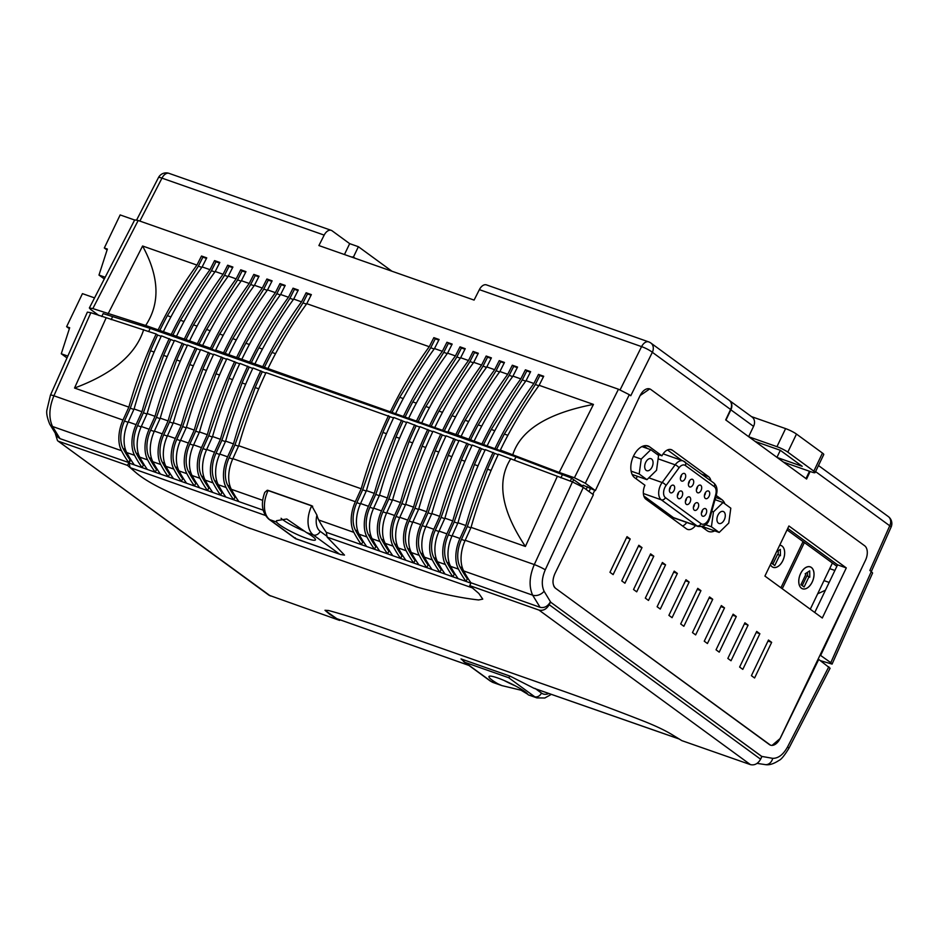 <?xml version="1.0" encoding="UTF-8"?>
<svg xmlns="http://www.w3.org/2000/svg" width="938" height="938" viewBox="0 0 938 938"><rect width="100%" height="100%" fill="white"/><g stroke="black" fill="none" stroke-linecap="round" stroke-linejoin="round"><path stroke-width="1.41" d="M254.456 285.304L259.04 276.241L253.811 274.4L255.265 275.455A14.469 8.7 109.4 0 0 255.218 275.549L250.669 284.519L219.68 334.057A279.149 167.996 109.4 0 0 211.918 349.299L217.147 351.14L215.705 350.085A282.045 169.743 109.4 0 1 254.456 285.304L262.312 288.06A282.045 169.743 109.4 0 0 223.549 352.84L215.705 350.085M253.811 274.4L249.227 283.464A282.045 169.743 109.4 0 0 210.475 348.244L145.671 325.474L92.839 308.579L89.356 307.992L90.634 309.446L99.018 315.567M211.918 349.299L210.475 348.244M478.087 353.743L473.092 351.433L478.321 353.274L473.737 362.338L481.581 365.093L486.165 356.03L487.608 357.085A14.469 8.7 109.4 0 0 487.561 357.179L483.023 366.148L452.034 415.686A279.149 167.996 109.4 0 0 444.272 430.929L223.549 352.84M481.581 365.093A282.045 169.743 109.4 0 0 442.818 429.874M444.272 430.929L449.501 432.77L448.059 431.715A282.045 169.743 109.4 0 1 486.81 366.934L494.654 369.689A282.045 169.743 109.4 0 0 455.903 434.47L448.059 431.715M486.165 356.03L491.395 357.87L486.81 366.934M206.454 258.407L202.901 257.164A14.469 8.7 109.4 0 1 202.948 257.082L201.506 256.015L206.735 257.856L202.151 266.92A282.045 169.743 109.4 0 0 163.388 331.7M202.901 257.164L198.364 266.146L167.374 315.672A279.149 167.996 109.4 0 0 159.601 330.915M201.506 256.015L196.921 265.079A282.045 169.743 109.4 0 0 158.159 329.859M530.392 372.116L525.397 369.818L530.627 371.659L526.042 380.722L533.886 383.478L538.471 374.414L539.925 375.47A14.469 8.7 109.4 0 0 539.878 375.552L535.34 384.533L504.339 434.071A279.149 167.996 109.4 0 0 496.577 449.314L455.903 434.47M533.886 383.478A282.045 169.743 109.4 0 0 495.135 448.258M496.577 449.314L501.807 451.155L500.364 450.099A282.045 169.743 109.4 0 1 539.127 385.319L593.449 404.407L559.224 472.435L574.419 477.77L618.447 389.223L138.179 220.489L92.839 308.579M538.471 374.414L543.712 376.255L539.127 385.319M245.686 272.196L242.133 270.953A14.469 8.7 109.4 0 1 242.18 270.859L240.738 269.804L245.967 271.645L241.383 280.708A282.045 169.743 109.4 0 0 202.631 345.489M242.133 270.953L237.595 279.923L206.606 329.461A279.149 167.996 109.4 0 0 198.844 344.703M240.738 269.804L236.153 278.867A282.045 169.743 109.4 0 0 197.39 343.648M271.844 281.388L268.291 280.134A14.469 8.7 109.4 0 1 268.338 280.052L266.896 278.996L272.126 280.837L267.541 289.901A282.045 169.743 109.4 0 0 228.778 354.681M268.291 280.134L263.754 289.115L232.765 338.653A279.149 167.996 109.4 0 0 224.991 353.896M266.896 278.996L262.312 288.06M474.534 352.5A14.469 8.7 109.4 0 0 474.487 352.582L469.95 361.564L438.949 411.102A279.149 167.996 109.4 0 0 431.187 426.344M473.092 351.433L468.496 360.509A282.045 169.743 109.4 0 0 429.745 425.277M473.737 362.338A282.045 169.743 109.4 0 0 434.974 427.118M219.527 263.003L215.986 261.761A14.469 8.7 109.4 0 1 216.021 261.667L214.579 260.612L219.809 262.452L215.224 271.516A282.045 169.743 109.4 0 0 176.473 336.296M215.986 261.761L211.437 270.73L180.448 320.268A279.149 167.996 109.4 0 0 172.686 335.511M214.579 260.612L209.995 269.675A282.045 169.743 109.4 0 0 171.244 334.456M526.839 370.873A14.469 8.7 109.4 0 0 526.804 370.967L522.255 379.937L491.266 429.475A279.149 167.996 109.4 0 0 483.504 444.718M525.397 369.818L520.813 378.882A282.045 169.743 109.4 0 0 482.062 443.662M526.042 380.722A282.045 169.743 109.4 0 0 487.291 445.503M451.928 344.551L446.934 342.253L452.163 344.082L447.578 353.145L455.422 355.912L460.007 346.849L461.449 347.904A14.469 8.7 109.4 0 0 461.414 347.986L456.865 356.968L425.875 406.506A279.149 167.996 109.4 0 0 418.114 421.748M455.422 355.912A282.045 169.743 109.4 0 0 416.671 420.693M460.007 346.849L465.236 348.678L460.652 357.741A282.045 169.743 109.4 0 0 421.901 422.522M504.234 362.936L499.239 360.626L504.468 362.467L499.884 371.53L507.739 374.285L512.324 365.222L513.766 366.277A14.469 8.7 109.4 0 0 513.719 366.371L509.182 375.341L478.192 424.879A279.149 167.996 109.4 0 0 470.419 440.121M507.739 374.285A282.045 169.743 109.4 0 0 468.977 439.066M512.324 365.222L517.553 367.063L512.969 376.126A282.045 169.743 109.4 0 0 474.206 440.907M448.376 343.308A14.469 8.7 109.4 0 0 448.329 343.39L443.791 352.371L412.802 401.91A279.149 167.996 109.4 0 0 405.028 417.152M446.934 342.253L442.349 351.316A282.045 169.743 109.4 0 0 403.586 416.097M447.578 353.145A282.045 169.743 109.4 0 0 408.816 417.926M500.693 361.681A14.469 8.7 109.4 0 0 500.646 361.775L496.096 370.745L465.107 420.283A279.149 167.996 109.4 0 0 457.345 435.525M499.239 360.626L494.654 369.689M499.884 371.53A282.045 169.743 109.4 0 0 461.133 436.311M232.612 267.6L229.06 266.357A14.469 8.7 109.4 0 1 229.107 266.263L227.664 265.208L232.894 267.049L228.309 276.112A282.045 169.743 109.4 0 0 189.546 340.893M229.06 266.357L224.522 275.326L193.521 324.865A279.149 167.996 109.4 0 0 185.759 340.107M227.664 265.208L223.068 274.271A282.045 169.743 109.4 0 0 184.317 339.052M311.076 295.165L307.523 293.922A14.469 8.7 109.4 0 1 307.57 293.84L306.128 292.773L311.357 294.614L306.773 303.678A282.045 169.743 109.4 0 0 268.01 368.458M307.523 293.922L302.986 302.904L271.997 352.442A279.149 167.996 109.4 0 0 264.235 367.684M306.128 292.773L301.544 301.848A282.045 169.743 109.4 0 0 262.781 366.617M298.003 290.581L294.45 289.326A14.469 8.7 109.4 0 1 294.497 289.244L293.043 288.189L298.284 290.018L293.7 299.081A282.045 169.743 109.4 0 0 254.937 363.862M294.45 289.326L289.912 298.307L258.911 347.846A279.149 167.996 109.4 0 0 251.15 363.088M293.043 288.189L288.458 297.252A282.045 169.743 109.4 0 0 249.707 362.033M284.918 285.984L281.377 284.73A14.469 8.7 109.4 0 1 281.412 284.648L279.97 283.593L285.199 285.422L280.614 294.497A282.045 169.743 109.4 0 0 241.863 359.266M281.377 284.73L276.827 293.711L245.838 343.249A279.149 167.996 109.4 0 0 238.076 358.492M279.97 283.593L275.385 292.656A282.045 169.743 109.4 0 0 236.634 357.437M306.773 303.678L429.264 346.72L433.848 337.657L435.302 338.712A14.469 8.7 109.4 0 0 435.255 338.794L430.718 347.775L399.717 397.313A279.149 167.996 109.4 0 0 391.955 412.556M429.264 346.72A282.045 169.743 109.4 0 0 390.513 411.501M433.848 337.657L439.09 339.497L434.493 348.561A282.045 169.743 109.4 0 0 395.742 413.341M344.445 254.538L349.675 243.646L332.099 230.807A8.677 5.218 109.4 0 0 331.266 230.361A8.677 5.218 109.4 0 0 324.185 235.11L318.897 245.557L474.089 300.09L479.377 289.643A8.677 5.218 -70.6 0 1 486.447 284.882L648.662 341.878A8.677 5.218 -70.6 0 0 641.58 346.626L479.377 289.643M820.422 660.657L832.076 664.104L830.787 662.662L871.308 571.547L869.866 570.492L889.74 525.784L815.591 471.591M820.07 655.064L830.787 662.662M823.974 580.61L829.157 582.428M817.666 593.801L825.405 590.248M620.1 389.856L641.58 346.626A8.677 1.524 -153.6 0 1 652.356 352.301A8.677 6.824 -53.8 0 0 650.902 343.062L729.154 400.245A8.677 6.824 126.2 0 1 730.596 409.484L652.356 352.301L630.758 395.742L629.316 394.687L585.3 483.234L595.372 490.597L583.108 485.192L582.369 486.728M585.3 483.234L574.419 477.77M500.364 450.099L559.224 472.435M103.145 313.62L149.846 328.265L515.619 456.771L571.348 478.005L582.65 486.13M810.139 471.497L806.598 479.025L725.695 419.907L730.596 409.484M637.242 401.605L640.115 395.601A11.573 6.965 -70.6 0 1 649.729 388.918L640.068 395.59L595.372 490.597M820.715 655.299L862.597 566.306M618.447 389.223L629.316 394.687M89.356 307.992L134.697 219.902L138.179 220.489M349.675 243.646L358.386 246.706L391.92 271.211M196.921 265.079L142.588 246.002L108.046 313.913M202.151 266.92L209.995 269.675M215.224 271.516L223.068 274.271M228.309 276.112L236.153 278.867M241.383 280.708L249.227 283.464M267.541 289.901L275.385 292.656M280.614 294.497L288.458 297.252M293.7 299.081L301.544 301.848M434.493 348.561L442.349 351.316M460.652 357.741L468.496 360.509M512.969 376.126L520.813 378.882M871.308 571.547L872.598 573.001L832.076 664.104M512.863 454.484C520.883 429.944 547.757 413.248 593.449 404.407M142.588 246.002C159.331 276.78 160.351 303.267 145.671 325.474M255.265 275.455L258.806 276.698M250.669 284.519L254.139 285.738M219.68 334.057L223.221 335.3M491.16 358.339L487.608 357.085M486.494 367.368L483.023 366.148M455.563 416.929L452.034 415.686M202.948 257.082L206.501 258.325M198.364 266.146L201.834 267.353M167.374 315.672L170.904 316.915M543.465 376.713L539.925 375.47M538.799 385.753L535.34 384.533M507.88 435.314L504.339 434.071M242.18 270.859L245.733 272.114M237.595 279.923L241.066 281.142M206.606 329.461L210.135 330.704M268.338 280.052L271.891 281.294M263.754 289.115L267.224 290.334M232.765 338.653L236.294 339.896M473.409 362.772L469.95 361.564M442.49 412.333L438.949 411.102M216.021 261.667L219.574 262.921M211.437 270.73L214.908 271.95M180.448 320.268L183.989 321.511M525.726 381.156L522.255 379.937M494.807 430.718L491.266 429.475M465.002 349.147L461.449 347.904M460.335 358.187L456.865 356.968M429.416 407.749L425.875 406.506M517.319 367.532L513.766 366.277M512.652 376.56L509.182 375.341M481.722 426.122L478.192 424.879M447.262 353.591L443.791 352.371M416.331 403.152L412.802 401.91M499.567 371.964L496.096 370.745M468.648 421.525L465.107 420.283M229.107 266.263L232.659 267.518M224.522 275.326L227.981 276.546M193.521 324.865L197.062 326.107M307.57 293.84L311.123 295.083M302.986 302.904L306.456 304.111M271.997 352.442L275.526 353.673M294.497 289.244L298.038 290.487M289.912 298.307L293.371 299.527M258.911 347.846L262.452 349.088M281.412 284.648L284.964 285.891M276.827 293.711L280.298 294.931M245.838 343.249L249.379 344.492M438.843 339.955L435.302 338.712M434.177 348.995L430.718 347.775M403.258 398.556L399.717 397.313M324.185 235.11L161.969 178.126A8.677 1.43 -152.8 0 0 158.463 177.587L136.631 219.996M871.32 571.559L891.1 527.086A8.677 1.044 -156 0 0 889.74 525.784A8.677 6.824 126.2 0 0 888.286 516.557L818.487 465.541M351.269 256.93L353.438 257.035L358.386 246.706M353.438 257.035L355.174 258.302M339.345 553.971L313.339 534.965L306.527 532.573L286.758 518.984L276.499 520.707L276.558 522.044L269.745 519.652L295.751 538.658L295.376 537.849L295.751 538.658L340.682 554.534L344.504 555.108L327.174 537.146L326.318 532.338A185.208 111.458 109.4 0 1 318.744 520.015A28.926 17.412 -70.6 0 1 316.927 515.126L311.756 505.723L268.162 490.398L267.224 490.269L264.774 492.415C260.623 503.753 261.972 512.676 268.807 519.16L295.482 538.647M306.527 532.573A21.691 3.095 25.6 0 1 315.449 539.854A21.691 3.095 25.6 0 1 306.714 538.4A21.691 3.095 25.6 0 1 276.558 522.044M772.056 745.405L780.17 738.487L818.733 659.426L830.095 668.243L788.776 748.524A8.677 1.43 27.2 0 0 787.568 746.918L828.805 666.789M818.733 659.426L818.088 659.203M468.965 665.441L336.765 618.658L468.918 665.405M761.093 758.232L761.633 756.38L772.724 758.35C778.341 758.408 783.289 754.598 787.568 746.918M550.758 602.255L550.336 601.962C547.675 606.452 544.251 608.246 540.089 607.32L532.655 595.173C528.786 586.567 529.325 576.366 534.297 564.57L572.45 481.909L498.383 454.226A282.045 169.743 -70.6 0 0 471.064 527.367L465.201 540.288L534.297 564.57A8.677 0.95 -155.2 0 1 545.259 569.823C541.765 578.078 541.367 585.218 544.075 591.245L550.758 602.255L761.633 756.38M544.075 591.245A8.677 6.062 152.4 0 1 532.655 595.173L463.689 570.949A185.208 111.458 109.4 0 0 470.899 582.756L540.089 607.32M463.689 570.949A28.926 17.412 -70.6 0 1 465.201 540.288M572.45 481.909L583.319 487.373L593.391 494.725L554.827 573.798C552.165 580.27 552.412 585.113 555.577 588.314L770.485 745.159A11.573 6.965 -70.6 0 1 769.383 744.573L555.589 588.314A11.573 6.965 -70.6 0 1 553.713 585.816M60.02 438.656L57.453 436.733L49.761 424.234C47.217 418.031 46.267 413.306 46.9 410.047L50.441 395.156L87.375 312.131L90.857 312.706L53.912 395.789C49.069 407.62 48.6 417.856 52.516 426.485L60.02 438.656L128.694 462.528A185.208 111.458 109.4 0 1 121.483 450.709A28.926 17.412 -70.6 0 1 122.995 420.06L128.858 407.127A282.045 169.743 -70.6 0 1 156.177 333.998L90.857 312.706M154.125 352.055L150.549 350.789A279.149 167.996 -70.6 0 1 157.631 335.054L156.177 333.998M157.631 335.054L161.195 336.308M128.236 421.901L136.08 424.656A28.926 17.412 -70.6 0 0 134.556 455.305L126.712 452.55A28.926 17.412 -70.6 0 1 128.236 421.901L134.087 408.968A282.045 169.743 -70.6 0 1 161.418 335.839L174.269 340.904M141.31 426.497L149.154 429.252A28.926 17.412 -70.6 0 0 147.641 459.901L139.785 457.146A28.926 17.412 -70.6 0 1 141.31 426.497L147.172 413.564A282.045 169.743 -70.6 0 1 174.491 340.424L187.342 345.489M154.383 431.093L162.239 433.848A28.926 17.412 -70.6 0 0 160.715 464.498L152.871 461.742A28.926 17.412 -70.6 0 1 154.383 431.093L160.246 418.16A282.045 169.743 -70.6 0 1 187.565 345.02L200.427 350.085M167.468 435.689L175.312 438.445A28.926 17.412 -70.6 0 0 173.788 469.094L165.944 466.338A28.926 17.412 -70.6 0 1 167.468 435.689L173.319 422.757A282.045 169.743 -70.6 0 1 200.65 349.616L213.501 354.681M180.542 440.285L188.386 443.041A28.926 17.412 -70.6 0 0 186.873 473.69L179.029 470.935A28.926 17.412 -70.6 0 1 180.542 440.285L186.404 427.353A282.045 169.743 -70.6 0 1 213.723 354.212L226.586 359.277M193.627 444.87L201.471 447.637A28.926 17.412 -70.6 0 0 199.946 478.286L192.102 475.531A28.926 17.412 -70.6 0 1 193.627 444.87L199.477 431.949A282.045 169.743 -70.6 0 1 226.808 358.808L239.659 363.874M206.7 449.466L214.544 452.222A28.926 17.412 -70.6 0 0 213.032 482.882L205.176 480.115A28.926 17.412 -70.6 0 1 206.7 449.466L212.563 436.533A282.045 169.743 -70.6 0 1 239.882 363.405L252.732 368.47M219.773 454.062L227.617 456.818A28.926 17.412 -70.6 0 0 226.105 487.479L218.261 484.712A28.926 17.412 -70.6 0 1 219.773 454.062L225.636 441.13A282.045 169.743 -70.6 0 1 252.955 368.001L265.817 373.066M262.71 500.341L231.334 489.308A28.926 17.412 -70.6 0 1 232.859 458.659L238.709 445.726A282.045 169.743 -70.6 0 1 266.04 372.597L393.538 417.938M360.579 503.53L368.423 506.297A28.926 17.412 -70.6 0 0 366.91 536.946L359.066 534.191A28.926 17.412 -70.6 0 1 360.579 503.53L366.441 490.609A282.045 169.743 -70.6 0 1 393.761 417.469L406.623 422.534M373.664 508.126L381.508 510.882A28.926 17.412 -70.6 0 0 379.984 541.543L372.14 538.775A28.926 17.412 -70.6 0 1 373.664 508.126L379.515 495.194A282.045 169.743 -70.6 0 1 406.846 422.065L419.696 427.13M386.737 512.723L394.581 515.478A28.926 17.412 -70.6 0 0 393.069 546.127L385.213 543.372A28.926 17.412 -70.6 0 1 386.737 512.723L392.6 499.79A282.045 169.743 -70.6 0 1 419.919 426.661L432.77 431.726M399.811 517.319L407.667 520.074A28.926 17.412 -70.6 0 0 406.142 550.723L398.298 547.968A28.926 17.412 -70.6 0 1 399.811 517.319L405.673 504.386A282.045 169.743 -70.6 0 1 432.993 431.257L445.855 436.322M412.896 521.915L420.74 524.67A28.926 17.412 -70.6 0 0 419.216 555.319L411.372 552.564A28.926 17.412 -70.6 0 1 412.896 521.915L418.747 508.982A282.045 169.743 -70.6 0 1 446.078 435.842L458.928 440.907M425.969 526.511L433.813 529.267A28.926 17.412 -70.6 0 0 432.301 559.916L424.457 557.16A28.926 17.412 -70.6 0 1 425.969 526.511L431.832 513.578A282.045 169.743 -70.6 0 1 459.151 440.438L472.013 445.503M439.054 531.107L446.898 533.863A28.926 17.412 -70.6 0 0 445.374 564.512L437.53 561.756A28.926 17.412 -70.6 0 1 439.054 531.107L444.905 518.175A282.045 169.743 -70.6 0 1 472.236 445.034L485.087 450.099M452.128 535.704L459.972 538.459A28.926 17.412 -70.6 0 0 458.459 569.108L450.603 566.353A28.926 17.412 -70.6 0 1 452.128 535.704L457.99 522.771A282.045 169.743 -70.6 0 1 485.309 449.63L498.16 454.696M437.53 561.756A185.208 111.458 109.4 0 0 445.116 574.079L439.887 572.239L441.153 569.601L442.349 570.011M468.449 444.249A279.149 167.996 -70.6 0 0 461.367 459.995L441.118 517.389L444.694 518.644M433.813 529.267L439.676 516.334A282.045 169.743 -70.6 0 1 466.995 443.193M432.301 559.916A185.208 111.458 109.4 0 0 439.887 572.239L426.802 567.642L428.068 565.004L429.264 565.415M436.217 558.614L433.942 557.817A182.312 109.723 109.4 0 0 441.153 569.601M433.942 557.817A26.03 15.665 -70.6 0 1 435.302 530.228L441.118 517.389M398.298 547.968A185.208 111.458 109.4 0 0 405.884 560.291L400.655 558.462L401.921 555.812L403.117 556.234M429.205 430.472A279.149 167.996 -70.6 0 0 422.135 446.207L401.886 503.612L405.462 504.867M394.581 515.478L400.444 502.545A282.045 169.743 -70.6 0 1 427.763 429.416M393.069 546.127A185.208 111.458 109.4 0 0 400.655 558.462L387.57 553.866L388.836 551.216L390.032 551.638M396.985 544.837L394.699 544.028A182.312 109.723 109.4 0 0 401.921 555.812M394.699 544.028A26.03 15.665 -70.6 0 1 396.071 516.451L401.886 503.612M359.066 534.191A185.208 111.458 109.4 0 0 366.652 546.514L361.411 544.673L362.689 542.023L363.874 542.445M389.974 416.683A279.149 167.996 -70.6 0 0 382.892 432.43L362.654 489.824L366.23 491.078M326.318 532.338L361.411 544.673A185.208 111.458 109.4 0 1 353.837 532.35A28.926 17.412 -70.6 0 1 355.35 501.701L361.212 488.768A282.045 169.743 -70.6 0 1 388.531 415.628M357.753 531.049L355.467 530.251A182.312 109.723 109.4 0 0 362.689 542.023M355.467 530.251A26.03 15.665 -70.6 0 1 356.839 502.662L362.654 489.824M424.457 557.16A185.208 111.458 109.4 0 0 432.031 569.483M455.364 439.664A279.149 167.996 -70.6 0 0 448.282 455.399L428.045 512.793L431.621 514.047M420.74 524.67L426.602 511.738A282.045 169.743 -70.6 0 1 453.922 438.609M419.216 555.319A185.208 111.458 109.4 0 0 426.802 567.642L413.728 563.046L414.995 560.408L416.191 560.83M423.144 554.03L420.857 553.221A182.312 109.723 109.4 0 0 428.068 565.004M420.857 553.221A26.03 15.665 -70.6 0 1 422.229 525.632L428.045 512.793M494.596 453.441A279.149 167.996 -70.6 0 0 487.514 469.188L467.276 526.581L470.853 527.836M459.972 538.459L465.834 525.526A282.045 169.743 -70.6 0 1 493.154 452.386M458.459 569.108A185.208 111.458 109.4 0 0 466.034 581.431L467.312 578.781L468.496 579.203M462.375 567.807L460.089 567.009A182.312 109.723 109.4 0 0 467.312 578.781M460.089 567.009A26.03 15.665 -70.6 0 1 461.461 539.42L467.276 526.581M385.213 543.372A185.208 111.458 109.4 0 0 392.799 555.695M416.132 425.875A279.149 167.996 -70.6 0 0 409.05 441.622L388.813 499.016L392.377 500.271M381.508 510.882L387.371 497.961A282.045 169.743 -70.6 0 1 414.69 424.82M379.984 541.543A185.208 111.458 109.4 0 0 387.57 553.866L374.497 549.269L375.763 546.62L376.959 547.042M383.912 540.241L381.625 539.444A182.312 109.723 109.4 0 0 388.836 551.216M381.625 539.444A26.03 15.665 -70.6 0 1 382.997 511.855L388.813 499.016M411.372 552.564A185.208 111.458 109.4 0 0 418.958 564.887M442.29 435.068A279.149 167.996 -70.6 0 0 435.209 450.803L414.971 508.197L418.536 509.451M407.667 520.074L413.517 507.141A282.045 169.743 -70.6 0 1 440.848 434.013M406.142 550.723A185.208 111.458 109.4 0 0 413.728 563.046L405.884 560.291M410.058 549.434L407.784 548.624A182.312 109.723 109.4 0 0 414.995 560.408M407.784 548.624A26.03 15.665 -70.6 0 1 409.144 521.047L414.971 508.197M372.14 538.775A185.208 111.458 109.4 0 0 379.726 551.11M403.059 421.279A279.149 167.996 -70.6 0 0 395.977 437.026L375.728 494.42L379.304 495.674M368.423 506.297L374.285 493.365A282.045 169.743 -70.6 0 1 401.605 420.224M366.91 536.946A185.208 111.458 109.4 0 0 374.497 549.269L366.652 546.514M370.827 535.645L368.552 534.848A182.312 109.723 109.4 0 0 375.763 546.62M368.552 534.848A26.03 15.665 -70.6 0 1 369.912 507.259L375.728 494.42M450.603 566.353A185.208 111.458 109.4 0 0 458.19 578.676L452.96 576.835L454.226 574.185L455.422 574.607M481.522 448.845A279.149 167.996 -70.6 0 0 474.44 464.591L454.203 521.985L457.767 523.24M446.898 533.863L452.749 520.93A282.045 169.743 -70.6 0 1 480.08 447.789M445.374 564.512A185.208 111.458 109.4 0 0 452.96 576.835L445.116 574.079M449.302 563.21L447.016 562.413A182.312 109.723 109.4 0 0 454.226 574.185M447.016 562.413A26.03 15.665 -70.6 0 1 448.387 534.824L454.203 521.985M147.641 459.901A185.208 111.458 109.4 0 0 155.227 472.224L156.494 469.586A182.312 109.723 109.4 0 1 149.271 457.803A26.03 15.665 -70.6 0 1 150.643 430.214L156.458 417.375L176.707 359.981A279.149 167.996 -70.6 0 1 183.778 344.246M149.154 429.252L155.016 416.32A282.045 169.743 -70.6 0 1 182.335 343.191M152.871 461.742A185.208 111.458 109.4 0 0 160.457 474.065L168.301 476.821L169.567 474.182A182.312 109.723 109.4 0 1 162.356 462.399A26.03 15.665 -70.6 0 1 163.716 434.81L169.543 421.971L189.781 364.577A279.149 167.996 -70.6 0 1 196.863 348.83M186.873 473.69A185.208 111.458 109.4 0 0 194.459 486.013L195.725 483.363A182.312 109.723 109.4 0 1 188.515 471.591A26.03 15.665 -70.6 0 1 189.875 444.002L195.69 431.163L215.939 373.77A279.149 167.996 -70.6 0 1 223.021 358.023M188.386 443.041L194.248 430.108A282.045 169.743 -70.6 0 1 221.567 356.968M192.102 475.531A185.208 111.458 109.4 0 0 199.688 487.854L207.533 490.609L208.799 487.959A182.312 109.723 109.4 0 1 201.588 476.187A26.03 15.665 -70.6 0 1 202.96 448.599L208.775 435.76L229.013 378.366A279.149 167.996 -70.6 0 1 236.095 362.619M226.105 487.479A185.208 111.458 109.4 0 0 233.691 499.802L234.957 497.152A182.312 109.723 109.4 0 1 227.746 485.368A26.03 15.665 -70.6 0 1 229.107 457.791L234.934 444.952L255.171 387.546A279.149 167.996 -70.6 0 1 262.253 371.811M227.617 456.818L233.48 443.885A282.045 169.743 -70.6 0 1 260.811 370.756M231.334 489.308A185.208 111.458 109.4 0 0 238.92 501.631L263.132 510.143M162.239 433.848L168.09 420.916A282.045 169.743 -70.6 0 1 195.421 347.775M160.715 464.498A185.208 111.458 109.4 0 0 168.301 476.821L173.53 478.661A185.208 111.458 109.4 0 1 165.944 466.338M265.348 515.419L130.136 467.64L129.069 463.044L130.335 460.394A182.312 109.723 -70.6 0 1 129.972 459.878A182.312 109.723 109.4 0 1 123.124 448.61A26.03 15.665 -70.6 0 1 124.484 421.033L130.3 408.182L150.549 350.789M129.972 459.878L128.694 462.528M126.712 452.55A185.208 111.458 109.4 0 0 134.298 464.873L142.142 467.628L143.408 464.99A182.312 109.723 109.4 0 1 136.198 453.206A26.03 15.665 -70.6 0 1 137.569 425.618L143.385 412.779L163.622 355.385A279.149 167.996 -70.6 0 1 170.704 339.65M201.471 447.637L207.321 434.704A282.045 169.743 -70.6 0 1 234.652 361.564M199.946 478.286A185.208 111.458 109.4 0 0 207.533 490.609L212.762 492.45A185.208 111.458 109.4 0 1 205.176 480.115M173.788 469.094A185.208 111.458 109.4 0 0 181.374 481.417L182.64 478.767A182.312 109.723 109.4 0 1 175.429 466.995A26.03 15.665 -70.6 0 1 176.801 439.406L182.617 426.567L202.854 369.173A279.149 167.996 -70.6 0 1 209.936 353.427M175.312 438.445L181.175 425.512A282.045 169.743 -70.6 0 1 208.494 352.371M179.029 470.935A185.208 111.458 109.4 0 0 186.603 483.258L199.688 487.854M213.032 482.882A185.208 111.458 109.4 0 0 220.606 495.205L221.884 492.556A182.312 109.723 109.4 0 1 214.661 480.784A26.03 15.665 -70.6 0 1 216.033 453.195L221.849 440.356L242.086 382.962A279.149 167.996 -70.6 0 1 249.168 367.215M214.544 452.222L220.407 439.301A282.045 169.743 -70.6 0 1 247.726 366.16M218.261 484.712A185.208 111.458 109.4 0 0 225.847 497.034L238.92 501.631M136.08 424.656L141.943 411.723A282.045 169.743 -70.6 0 1 169.262 338.595M134.556 455.305A185.208 111.458 109.4 0 0 142.142 467.628L147.372 469.469A185.208 111.458 109.4 0 1 139.785 457.146M212.762 492.45L225.847 497.034M173.53 478.661L186.603 483.258M147.372 469.469L160.457 474.065M129.069 463.044L134.298 464.873M471.064 527.367L525.397 546.455L557.242 476.563M128.858 407.127L74.536 388.039L106.064 318.041M336.765 618.658L324.982 610.275L328.581 610.521C344.152 614.718 363.299 620.827 386.034 628.859L557.348 689.043C585.23 698.798 614.589 709.726 645.403 721.838C656.401 726.27 665.218 730.503 671.878 734.524L678.971 738.886L533.957 688.269L510.143 676.169L461.015 658.91L465.049 662.392L508.642 677.705L510.143 676.169M327.174 537.146L472.342 587.868L478.849 593.461L482.753 599.124L478.626 599.957C461.918 598.151 441.833 593.989 418.383 587.469L247.057 527.285C219.902 516.017 191.493 503.131 161.817 488.639C151.206 483.41 142.811 478.274 136.643 473.233L130.136 467.64M141.943 411.723L134.087 408.968M220.407 439.301L212.563 436.533M181.175 425.512L173.319 422.757M207.321 434.704L199.477 431.949M143.69 329.601C135.893 354.318 112.841 373.805 74.536 388.039M168.09 420.916L160.246 418.16M233.48 443.885L225.636 441.13M194.248 430.108L186.404 427.353M155.016 416.32L147.172 413.564M465.834 525.526L457.99 522.771M470.911 583.143L458.19 578.676M387.371 497.961L379.515 495.194M426.602 511.738L418.747 508.982M400.444 502.545L392.6 499.79M525.397 546.455C501.267 510.272 496.425 480.995 510.882 458.612M439.676 516.334L431.832 513.578M374.285 493.365L366.441 490.609M413.517 507.141L405.673 504.386M452.749 520.93L444.905 518.175M361.212 488.768L238.709 445.726M461.367 459.995L464.943 461.25M422.135 446.207L425.711 447.473M382.892 432.43L386.479 433.684M448.282 455.399L451.87 456.654M487.514 469.188L491.102 470.442M409.05 441.622L412.626 442.877M435.209 450.803L438.785 452.069M395.977 437.026L399.553 438.281M474.44 464.591L478.017 465.846M157.69 469.997L156.494 469.586M160.035 418.629L156.458 417.375M180.284 361.236L176.707 359.981M196.921 483.785L195.725 483.363M199.266 432.418L195.69 431.163M219.515 375.024L215.939 373.77M236.153 497.574L234.957 497.152M238.498 446.207L234.934 444.952M258.747 388.813L255.171 387.546M170.763 474.593L169.567 474.182M173.108 423.226L169.543 421.971M193.357 365.832L189.781 364.577M131.531 460.816L130.335 460.394M133.876 409.449L130.3 408.182M209.995 488.381L208.799 487.959M212.34 437.014L208.775 435.76M232.589 379.62L229.013 378.366M183.836 479.189L182.64 478.767M186.193 427.822L182.617 426.567M206.442 370.428L202.854 369.173M223.068 492.978L221.884 492.556M225.425 441.61L221.849 440.356M245.674 384.217L242.086 382.962M144.604 465.412L143.408 464.99M146.949 414.033L143.385 412.779M167.198 356.651L163.622 355.385M535.199 688.48L533.957 688.269M497.867 683.79L501.889 685.596L521.071 690.227L527.836 694.319A21.691 3.095 25.6 0 0 497.679 677.963A21.691 3.095 25.6 0 0 488.956 676.509A21.691 3.095 25.6 0 0 497.867 683.79L491.055 681.398A5.78 4.549 126.2 0 1 490.117 680.906L463.442 661.407M572.579 481.956L573.657 479.693M570.245 481.135L571.641 478.216M560.901 477.852L562.343 474.851M514.458 459.995L515.947 456.9M148.743 331.384L150.186 328.382M111.188 319.624L112.537 316.798M101.75 316.528L103.192 313.526M508.642 677.705L534.648 696.711A23.145 13.929 109.4 0 0 536.876 697.884L528.27 694.859L534.648 696.711A5.78 4.549 -53.8 0 0 541.484 693.076L535.821 688.938M478.849 593.461L469.727 585.617L538.951 610.063C543.125 611.013 546.537 609.231 549.199 604.705L550.489 602.067L761.914 756.544L760.612 759.217C757.974 763.743 754.574 765.549 750.435 764.622L681.832 740.633L671.878 734.524C665.218 730.503 656.401 726.27 645.403 721.838C614.589 709.726 585.23 698.798 557.348 689.043L386.034 628.859C363.299 620.827 344.152 614.718 328.581 610.521L324.982 610.275L329.672 614.296L339.626 620.405L268.983 595.231L57.511 440.672L270.402 595.97M58.918 441.411L127.521 465.389L136.643 473.233C142.811 478.274 151.206 483.41 161.817 488.639M250.575 528.669L247.057 527.285M418.383 587.469L415.088 586.461M482.753 599.124L478.626 599.957M750.435 764.622L538.951 610.063M471.064 582.815L469.727 585.617M55.342 433.661L57.511 440.672M130.089 460.042L127.521 465.389M339.626 620.405L339.908 619.819M549.199 604.705L760.612 759.217M748.63 436.662L753.554 426.391L730.878 409.824L725.953 420.095M730.878 409.824A8.677 6.824 -53.8 0 0 729.705 400.714M777.121 457.486L802.201 466.303L780.24 450.252L755.172 441.446M783.476 462.129L811.616 472.013A8.677 1.243 -154.4 0 0 815.099 472.6A8.677 1.243 -154.4 0 0 813.821 471.146L787.814 452.139A8.677 1.243 -154.4 0 0 776.945 446.676L785.598 428.607A8.677 1.243 25.6 0 1 796.479 434.071L787.814 452.139M748.805 436.791L776.945 446.676M809.482 471.275L805.988 478.579M751.49 416.624L785.598 428.607M813.821 471.146L822.474 453.077L796.479 434.071M822.474 453.077A8.677 1.243 25.6 0 1 823.763 454.52L815.099 472.6M776.945 457.357L780.322 450.31M729.647 400.655L752.135 417.093A8.677 6.824 126.2 0 1 753.554 426.391M647.372 448.493L643.796 445.878M682.63 526.03A11.573 6.965 109.4 0 0 686.757 522.478M704.168 528.528A17.353 10.447 109.4 0 0 706.021 527.813M715.811 499.954A17.353 10.447 109.4 0 0 715.237 498.887M681.856 460.452L667.493 449.947M814.759 612.491L837.575 564.852L787.744 528.422M768.48 640.033L751.408 675.665L754.586 677.986L771.657 642.354L768.48 640.033M756.696 631.415L739.625 667.047L742.802 669.369L759.874 633.736L756.696 631.415M744.913 622.797L727.841 658.429L731.019 660.751L748.09 625.118L744.913 622.797M733.117 614.179L716.046 649.811L719.223 652.145L736.295 616.512L733.117 614.179M721.334 605.573L704.262 641.205L707.44 643.527L724.511 607.894L721.334 605.573M709.55 596.955L692.479 632.587L695.656 634.909L712.728 599.276L709.55 596.955M697.755 588.337L680.683 623.969L683.861 626.291L700.932 590.659L697.755 588.337M685.971 579.719L668.9 615.351L672.077 617.685L689.149 582.052L685.971 579.719M674.188 571.113L657.116 606.745L660.293 609.067L677.365 573.435L674.188 571.113M662.392 562.495L645.321 598.127L648.498 600.449L665.57 564.817L662.392 562.495M650.609 553.877L633.537 589.51L636.714 591.831L653.786 556.199L650.609 553.877M638.825 545.259L621.753 580.892L624.931 583.213L642.002 547.593L638.825 545.259M627.03 536.653L609.958 572.286L613.135 574.607L630.207 538.975L627.03 536.653M710.934 480.877A11.573 6.965 109.4 0 0 708.518 476.621L672.405 450.228A11.573 6.965 109.4 0 0 671.291 449.642A11.573 6.965 109.4 0 0 661.935 455.821L649.647 446.851A17.353 10.447 109.4 0 0 647.982 445.96A17.353 10.447 109.4 0 0 632.927 457.416A17.353 10.447 109.4 0 0 634.803 477.829L644.922 485.227A11.573 6.965 109.4 0 0 645.989 499.262L686.44 528.821A11.573 6.965 109.4 0 0 687.554 529.407A11.573 6.965 109.4 0 0 695.468 525.538M724.863 503.823A17.353 10.447 109.4 0 0 721.873 499.637L716.198 495.487M701.636 526.675L707.029 530.615A17.353 10.447 109.4 0 0 708.694 531.506A17.353 10.447 109.4 0 0 714.733 530.885M822.298 618.001L846.299 567.912L788.917 525.972L764.916 576.073L822.298 618.001M649.729 388.918A11.573 6.965 -70.6 0 1 650.843 389.505L864.637 545.752A11.573 6.965 -70.6 0 1 865.469 560.303L780.111 738.464A11.573 6.965 -70.6 0 1 770.497 745.159L770.497 745.159M592.816 494.314L594.715 490.363M589.052 491.559L590.354 488.839M586.156 489.448L587.469 486.728M837.575 564.852L846.299 567.912M661.935 455.821L656.647 453.969M626.537 537.685L630.207 538.975M638.321 546.291L642.002 547.593M650.116 554.909L653.786 556.199M661.9 563.527L665.57 564.817M673.683 572.145L677.365 573.435M685.479 580.751L689.149 582.052M697.262 589.369L700.932 590.659M709.046 597.987L712.728 599.276M720.841 606.605L724.511 607.894M732.625 615.211L736.295 616.512M744.409 623.829L748.09 625.118M756.204 632.447L759.874 633.736M767.988 641.064L771.657 642.354M504.257 680.554A20.249 2.896 -154.4 0 0 515.349 685.866M281.06 518.28A20.249 2.896 -154.4 0 0 304.17 531.06M829.72 568.639L834.89 570.456M836.884 566.306L787.052 529.888L803.045 541.578L780.92 587.763M702.011 510.929A4.045 2.439 -70.6 0 1 704.919 508.502A4.045 2.439 -70.6 0 1 706.056 513.883A4.045 2.439 -70.6 0 1 702.281 516.006A4.045 2.439 -70.6 0 1 702.011 510.929M701.39 513.156A2.896 1.735 109.4 0 0 701.987 512.23A2.896 1.735 109.4 0 0 702.445 510.155M694.003 505.078A4.045 2.439 -70.6 0 1 696.911 502.651A4.045 2.439 -70.6 0 1 698.048 508.033A4.045 2.439 -70.6 0 1 694.272 510.155A4.045 2.439 -70.6 0 1 694.003 505.078M693.381 507.306A2.896 1.735 109.4 0 0 693.991 506.379A2.896 1.735 109.4 0 0 694.437 504.316M686.006 499.227A4.045 2.439 -70.6 0 1 688.914 496.8A4.045 2.439 -70.6 0 1 690.051 502.182A4.045 2.439 -70.6 0 1 686.276 504.304A4.045 2.439 -70.6 0 1 686.006 499.227M685.385 501.467A2.896 1.735 109.4 0 0 685.983 500.54A2.896 1.735 109.4 0 0 686.44 498.465M677.998 493.376A4.045 2.439 -70.6 0 1 680.906 490.949A4.045 2.439 -70.6 0 1 682.043 496.331A4.045 2.439 -70.6 0 1 678.268 498.453A4.045 2.439 -70.6 0 1 677.998 493.376M677.377 495.616A2.896 1.735 109.4 0 0 677.975 494.689A2.896 1.735 109.4 0 0 678.432 492.614M670.002 487.526A4.045 2.439 -70.6 0 1 672.909 485.098A4.045 2.439 -70.6 0 1 674.047 490.48A4.045 2.439 -70.6 0 1 670.271 492.602A4.045 2.439 -70.6 0 1 670.002 487.526M669.38 489.765A2.896 1.735 109.4 0 0 669.978 488.839A2.896 1.735 109.4 0 0 670.436 486.763M681.023 475.789A4.045 2.439 -70.6 0 1 683.931 473.362A4.045 2.439 -70.6 0 1 685.068 478.743A4.045 2.439 -70.6 0 1 681.293 480.866A4.045 2.439 -70.6 0 1 681.023 475.789M680.402 478.017A2.896 1.735 109.4 0 0 681 477.09A2.896 1.735 109.4 0 0 681.457 475.027M689.031 481.64A4.045 2.439 -70.6 0 1 691.939 479.212A4.045 2.439 -70.6 0 1 693.076 484.594A4.045 2.439 -70.6 0 1 689.301 486.716A4.045 2.439 -70.6 0 1 689.031 481.64M688.41 483.867A2.896 1.735 109.4 0 0 689.008 482.941A2.896 1.735 109.4 0 0 689.465 480.877M697.028 487.49A4.045 2.439 -70.6 0 1 699.936 485.063A4.045 2.439 -70.6 0 1 701.073 490.445A4.045 2.439 -70.6 0 1 697.297 492.567A4.045 2.439 -70.6 0 1 697.028 487.49M696.406 489.718A2.896 1.735 109.4 0 0 697.016 488.792A2.896 1.735 109.4 0 0 697.462 486.716M705.036 493.329A4.045 2.439 -70.6 0 1 707.944 490.902A4.045 2.439 -70.6 0 1 709.081 496.296A4.045 2.439 -70.6 0 1 705.306 498.418A4.045 2.439 -70.6 0 1 705.036 493.329M704.415 495.569A2.896 1.735 109.4 0 0 705.013 494.643A2.896 1.735 109.4 0 0 705.47 492.567M724.288 519.793A6.367 3.834 109.4 0 0 723.221 511.468A6.367 3.834 109.4 0 0 717.933 515.15A6.367 3.834 109.4 0 0 719 523.474A6.367 3.834 109.4 0 0 724.288 519.793M652.062 467.007A6.367 3.834 109.4 0 0 650.995 458.682A6.367 3.834 109.4 0 0 645.707 462.352A6.367 3.834 109.4 0 0 646.774 470.688A6.367 3.834 109.4 0 0 652.062 467.007M704.766 527.379L704.215 528.516M709.386 517.237L715.694 494.654A8.102 4.878 109.4 0 0 714.299 486.646L685.361 465.494A8.102 4.878 109.4 0 0 679.006 467.839L666.015 485.532A8.102 4.878 109.4 0 0 665.441 497.656L701.061 523.685A8.102 4.878 109.4 0 0 708.565 519.418A8.102 4.878 109.4 0 0 709.386 517.237L710.113 517.248L709.081 519.992C707.451 524.752 703.781 526.91 698.071 526.453L674.539 518.186A11.573 6.965 -70.6 0 1 673.425 517.6L643.82 495.968M637.336 476.281A11.573 6.965 109.4 0 0 636.199 478.861M719.188 532.444L711.414 526.769L713.455 511.878L723.046 502.498L730.808 508.173L728.767 523.064L719.188 532.444L702.304 526.511M723.046 502.498L715.026 499.673M713.455 511.878L711.778 511.28M711.414 526.769L705.54 524.705M650.82 449.712L641.229 459.081L639.188 473.983L646.95 479.658L656.541 470.278L658.582 455.387L650.82 449.712L641.944 446.594M646.95 479.658L632.153 474.452M641.229 459.081L633.396 456.337M639.188 473.983L631.122 471.146M770.379 564.676A11.631 7 109.4 0 0 773.182 567.349A11.631 7 109.4 0 0 782.843 560.631A11.573 6.965 109.4 0 0 780.873 545.459A11.573 6.965 109.4 0 0 779.701 545.236M770.403 564.629A11.573 6.965 109.4 0 0 773.205 567.302A11.573 6.965 109.4 0 0 782.82 560.607A11.631 7 109.4 0 0 780.897 545.412A11.631 7 109.4 0 0 779.724 545.177M776.16 552.599L771.587 563.199L774.765 565.52L779.713 555.202L780.428 555.73L780.346 549.387L776.5 551.896M778.247 554.686L778.2 550.794M772.877 564.148L777.532 554.428L779.713 555.202M812.167 582.052A11.573 6.965 109.4 0 0 810.221 566.915A11.573 6.965 109.4 0 0 800.618 573.61A11.573 6.965 109.4 0 0 802.553 588.747A11.573 6.965 109.4 0 0 812.167 582.052M800.583 573.587A11.631 7 109.4 0 0 802.541 588.806A11.631 7 109.4 0 0 812.202 582.076A11.631 7 109.4 0 0 810.244 566.857A11.631 7 109.4 0 0 800.583 573.587M802.846 542.012L804.382 542.551L782.245 588.736M810.28 609.219L832.405 563.034L804.382 542.551M805.167 573.798L805.883 574.326L800.935 584.655L804.112 586.977L809.06 576.647L809.787 577.175L809.705 570.843L805.167 573.798M807.606 576.131L807.548 572.239M802.225 585.605L806.879 575.885L809.06 576.647M67.829 356.077L61.275 353.767L69.67 327.761L66.621 326.682L82.45 293.641L94.55 297.885M66.997 357.953L61.275 353.767M69.377 328.71L66.621 326.682M105.173 277.249L98.982 275.069L107.378 249.062L104.317 247.984L120.158 214.931L134.626 220.02M104.294 278.949L98.982 275.069M107.084 250L104.317 247.984M158.463 177.587A8.677 8.677 0 0 1 169.051 173.366A8.677 5.218 109.4 0 0 161.969 178.126L139.868 221.075M258.771 276.792L255.218 275.549M487.561 357.179L491.113 358.422M539.878 375.552L543.43 376.806M474.487 352.582L478.04 353.825M526.804 370.967L530.345 372.21M461.414 347.986L464.955 349.241M513.719 366.371L517.272 367.614M448.329 343.39L451.882 344.645M500.646 361.775L504.198 363.018M435.255 338.794L438.808 340.048M353.837 532.35L318.744 520.015M232.859 458.659L355.35 501.701M50.441 395.156A8.677 1.044 24 0 1 53.912 395.789L122.995 420.06M121.483 450.709L52.516 426.485A8.677 6.038 -27.9 0 1 49.761 424.234M438.878 531.483L435.302 530.228M399.647 517.706L396.071 516.451M360.415 503.917L356.839 502.662M425.805 526.886L422.229 525.632M465.037 540.675L461.461 539.42M386.562 513.109L382.997 511.855M412.72 522.302L409.144 521.047M373.488 508.513L369.912 507.259M451.952 536.079L448.387 534.824M150.643 430.214L154.219 431.468M149.271 457.803L151.557 458.612M189.875 444.002L193.451 445.257M188.515 471.591L190.789 472.389M229.107 457.791L232.683 459.045M227.746 485.368L230.021 486.177M163.716 434.81L167.292 436.064M162.356 462.399L164.631 463.196M124.484 421.033L128.06 422.288M123.124 448.61L125.399 449.419M202.96 448.599L206.524 449.853M201.588 476.187L203.874 476.985M176.801 439.406L180.377 440.661M175.429 466.995L177.716 467.792M216.033 453.195L219.609 454.449M214.661 480.784L216.948 481.581M137.569 425.618L141.134 426.884M136.198 453.206L138.484 454.015M583.319 487.373L545.259 569.823M772.724 758.35A8.677 6.836 95.3 0 1 765.431 764.634C769.207 765.291 773.768 763.86 779.103 760.343C781.178 759.534 784.403 755.594 788.776 748.524M268.162 490.398L268.092 490.551A23.145 13.929 109.4 0 0 269.745 519.652A5.78 4.549 126.2 0 1 268.807 519.16M267.224 490.269A5.78 0.821 -154.4 0 1 268.092 490.551L311.686 505.863A23.145 13.929 -70.6 0 0 313.339 534.965A5.78 4.549 -53.8 0 0 320.175 531.33L326.459 535.926M316.927 515.126A17.353 10.447 109.4 0 0 320.175 531.33M312.694 506.25A5.78 0.821 25.6 0 0 311.686 505.863L311.756 505.723M501.889 685.596L493.282 682.571A23.145 13.929 -70.6 0 1 491.055 681.398L465.049 662.392M548.836 693.499A17.353 10.447 -70.6 0 1 541.484 693.076M646.118 445.609L649.647 446.851M670.06 449.408L672.405 450.228M701.952 474.323L708.518 476.621M715.647 497.445L721.873 499.637M698.071 526.453A11.573 6.965 -70.6 0 1 696.957 525.866L673.425 517.6M701.061 523.685A3.471 2.732 126.2 0 1 696.957 525.866L661.337 499.837A11.573 6.965 -70.6 0 1 662.158 482.519L675.149 464.826L658.113 458.834M679.006 467.839A3.471 1.255 -143.7 0 0 675.149 464.826A11.573 6.965 -70.6 0 1 683.122 460.898L663.119 453.863M666.015 485.532A3.471 1.255 -143.7 0 0 662.158 482.519L648.815 477.829M665.441 497.656A3.471 2.732 126.2 0 1 661.337 499.837L643.374 493.517M684.224 461.484A3.471 2.732 126.2 0 1 684.799 461.777A3.471 2.732 126.2 0 1 685.361 465.494M683.122 460.898L713.724 482.929A3.471 2.732 126.2 0 1 714.299 486.646M713.724 482.929C716.843 485.65 717.746 489.554 716.421 494.666L715.694 494.654M169.051 173.366L331.266 230.361M891.1 527.086A8.677 8.677 0 0 0 888.286 516.557M650.902 343.062A8.677 8.677 0 0 0 648.662 341.878M679.382 739.074L534.203 688.375M757.06 763.38L765.431 764.634M295.529 538.682L340.682 554.534M493.282 682.571L490.117 680.906M551.321 694.378L544.79 698.013L536.876 697.884M710.113 517.248L716.421 494.666M780.217 545.236L780.873 545.459M772.549 567.068L773.205 567.302M809.564 566.681L810.221 566.915M801.896 588.525L802.553 588.747"/></g></svg>
